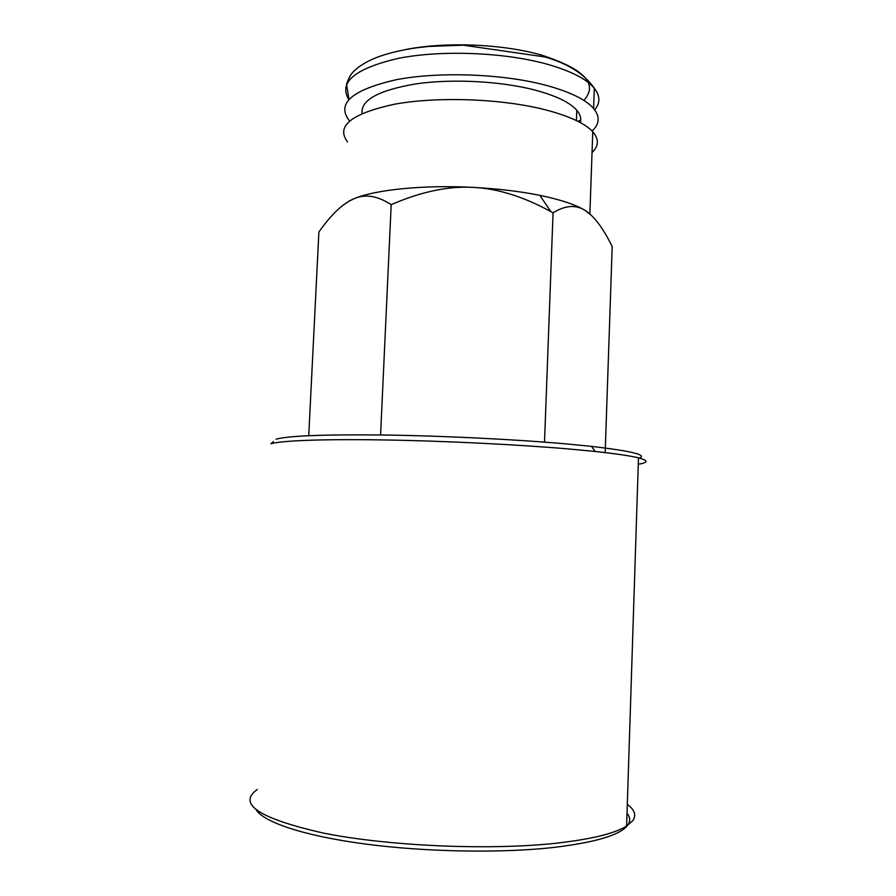 <?xml version="1.0" encoding="UTF-8"?>
<svg xmlns="http://www.w3.org/2000/svg" width="896" height="896" viewBox="0 0 896 896"><rect width="100%" height="100%" fill="white"/><g stroke="black" fill="none" stroke-linecap="round" stroke-linejoin="round"><path stroke-width="1.34" d="M362.096 113.422C360.539 100.162 378.414 90.328 415.722 83.91C451.853 78.613 500.394 81.099 534.52 89.947C555.834 95.626 569.934 102.413 576.811 110.286C580.317 114.464 581.47 118.552 580.272 122.562M349.619 120.893L348.578 119.683C336.784 103.096 352.576 89.79 395.976 79.766C438.659 71.445 502.208 73.707 545.384 85.131C569.688 91.694 585.76 99.478 593.6 108.472C600.141 116.525 599.637 124.051 592.077 131.062M256.211 809.906C264.062 822.282 303.878 835.8 364.213 843.886C424.48 851.95 499.531 853.35 552.283 847.605C594.798 842.598 619.875 835.218 627.502 825.474M627.715 825.194C630.515 821.24 630.291 817.253 627.021 813.243M257.309 789.477C236.981 803.97 259.202 818.552 323.96 833.202C388.718 846.126 489.216 850.506 555.688 843.27C591.013 839.306 614.656 833.571 626.606 826.045L632.822 820.635C636.507 815.203 634.67 809.794 627.312 804.395M273.426 441.549L270.95 443.778C280.784 440.653 322.134 438.962 382.838 439.925C443.475 440.888 517.81 444.55 569.845 449.064L595.146 451.472C615.91 453.712 630.358 455.84 638.478 457.867C648.514 460.499 648.446 462.616 638.277 464.24M276.046 439.208C287.84 435.77 324.229 434.381 385.202 435.019C444.125 435.87 516.219 439.454 566.843 443.957L591.483 446.376C632.867 451.192 648.525 455.202 638.467 458.405M380.576 434.952L391.182 204.658C377.653 195.843 365.355 193.838 354.256 198.621L349.104 201.152C339.573 206.674 329.493 216.966 318.886 232.008L308.739 435.68M544.51 442.131L553.056 212.822L550.861 211.613C523.454 196.605 497.549 188.53 473.178 187.387C448.213 185.987 420.885 191.755 391.182 204.658M605.181 452.592L612.192 246.557C603.064 227.942 593.936 215.846 584.83 210.269C575.803 204.49 565.208 205.341 553.056 212.822M342.642 205.531L349.541 200.771L354.256 198.621C375.603 189.65 423.797 184.755 473.178 187.387C497.672 188.686 519.893 191.341 539.829 195.35L541.195 195.63C561.109 199.853 575.658 204.725 584.83 210.269L591.483 215.454M347.502 141.859C335.642 126.112 351.422 113.546 394.856 104.16C437.562 96.365 501.2 98.65 544.454 109.57C568.803 115.853 584.909 123.256 592.771 131.802C599.122 139.149 598.886 146.059 592.043 152.499M404.958 49.694C443.89 41.642 501.749 43.826 540.635 54.835C584.248 68.734 598.662 83.922 583.845 100.408M348.813 99.512C338.33 82.309 354.816 68.6 398.261 58.374C440.888 49.874 503.53 52.214 546.19 63.941C570.45 70.762 586.488 78.87 594.306 88.256C600.253 95.827 600.376 103.018 594.675 109.816M580.72 120.042L577.965 121.352M576.43 120.59L576.811 110.286M593.6 108.472L594.306 88.256C584.494 74.032 567.986 63.582 544.768 56.918L463.31 45.181L428.859 46.435L416.875 47.779C401.262 49.986 387.834 53.222 376.589 57.478C365.714 61.824 357.65 66.942 352.386 72.822C350.123 75.387 348.186 79.229 346.584 84.336L348.947 99.355M626.606 826.045L638.478 457.867M591.483 446.376L595.146 451.472M589.882 213.898L592.771 131.802M539.829 195.35L550.861 211.613"/></g></svg>
